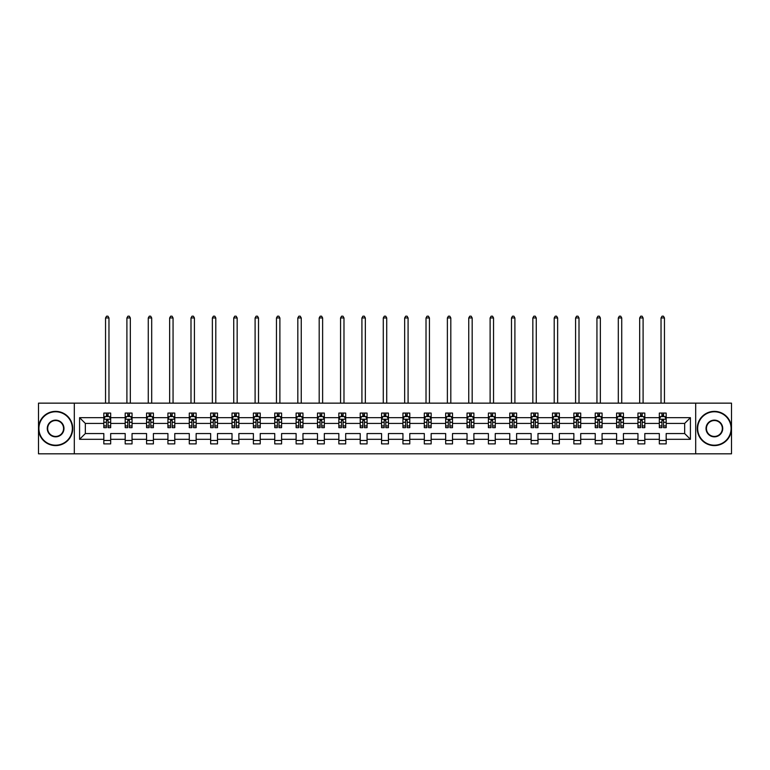 <?xml version="1.0" encoding="UTF-8"?>
<svg xmlns="http://www.w3.org/2000/svg" width="770" height="770" viewBox="0 0 770 770"><rect width="100%" height="100%" fill="white"/><g stroke="black" fill="none" stroke-linecap="round" stroke-linejoin="round"><path stroke-width="1.16" d="M695.685 403.143L38.5 403.143L38.5 453.819L731.5 453.819L731.5 403.143L695.685 403.143L695.685 453.819M666.175 439.304L666.175 433.548L684.665 433.548L690.411 439.304L666.175 439.304L666.175 443.895L659.322 443.895L659.322 439.304L644.808 439.304L644.808 443.895L637.955 443.895L637.955 439.304L623.44 439.304L623.44 443.895L616.597 443.895L616.597 439.304L602.073 439.304L602.073 443.895L595.229 443.895L595.229 439.304L580.715 439.304L580.715 443.895L573.862 443.895L573.862 439.304L559.347 439.304L559.347 443.895L552.494 443.895L552.494 439.304L537.98 439.304L537.98 443.895L531.136 443.895L531.136 439.304L516.612 439.304L516.612 443.895L509.769 443.895L509.769 439.304L495.254 439.304L495.254 443.895L488.401 443.895L488.401 439.304L473.887 439.304L473.887 443.895L467.034 443.895L467.034 439.304L452.519 439.304L452.519 443.895L445.676 443.895L445.676 439.304L431.152 439.304L431.152 443.895L424.308 443.895L424.308 439.304L409.784 439.304L409.784 443.895L402.941 443.895L402.941 439.304L388.427 439.304L388.427 443.895L381.574 443.895L381.574 439.304L367.059 439.304L367.059 443.895L360.216 443.895L360.216 439.304L345.692 439.304L345.692 443.895L338.848 443.895L338.848 439.304L324.324 439.304L324.324 443.895L317.481 443.895L317.481 439.304L302.966 439.304L302.966 443.895L296.113 443.895L296.113 439.304L281.599 439.304L281.599 443.895L274.746 443.895L274.746 439.304L260.231 439.304L260.231 443.895L253.388 443.895L253.388 439.304L238.864 439.304L238.864 443.895L232.02 443.895L232.02 439.304L217.506 439.304L217.506 443.895L210.653 443.895L210.653 439.304L196.138 439.304L196.138 443.895L189.285 443.895L189.285 439.304L174.771 439.304L174.771 443.895L167.927 443.895L167.927 439.304L153.403 439.304L153.403 443.895L146.56 443.895L146.56 439.304L132.045 439.304L132.045 443.895L125.192 443.895L125.192 439.304L110.678 439.304L110.678 443.895L103.825 443.895L103.825 439.304L79.589 439.304L79.589 417.667L103.825 417.667L103.825 413.076L110.678 413.076L110.678 417.667L125.192 417.667L125.192 413.076L132.045 413.076L132.045 417.667L146.56 417.667L146.56 413.076L153.403 413.076L153.403 417.667L167.927 417.667L167.927 413.076L174.771 413.076L174.771 417.667L189.285 417.667L189.285 413.076L196.138 413.076L196.138 417.667L210.653 417.667L210.653 413.076L217.506 413.076L217.506 417.667L232.02 417.667L232.02 413.076L238.864 413.076L238.864 417.667L253.388 417.667L253.388 413.076L260.231 413.076L260.231 417.667L274.746 417.667L274.746 413.076L281.599 413.076L281.599 417.667L296.113 417.667L296.113 413.076L302.966 413.076L302.966 417.667L317.481 417.667L317.481 413.076L324.324 413.076L324.324 417.667L338.848 417.667L338.848 413.076L345.692 413.076L345.692 417.667L360.216 417.667L360.216 413.076L367.059 413.076L367.059 417.667L381.574 417.667L381.574 413.076L388.427 413.076L388.427 417.667L402.941 417.667L402.941 413.076L409.784 413.076L409.784 417.667L424.308 417.667L424.308 413.076L431.152 413.076L431.152 417.667L445.676 417.667L445.676 413.076L452.519 413.076L452.519 417.667L467.034 417.667L467.034 413.076L473.887 413.076L473.887 417.667L488.401 417.667L488.401 413.076L495.254 413.076L495.254 417.667L509.769 417.667L509.769 413.076L516.612 413.076L516.612 417.667L531.136 417.667L531.136 413.076L537.98 413.076L537.98 417.667L552.494 417.667L552.494 413.076L559.347 413.076L559.347 417.667L573.862 417.667L573.862 413.076L580.715 413.076L580.715 417.667L595.229 417.667L595.229 413.076L602.073 413.076L602.073 417.667L616.597 417.667L616.597 413.076L623.44 413.076L623.44 417.667L637.955 417.667L637.955 413.076L644.808 413.076L644.808 417.667L659.322 417.667L659.322 413.076L666.175 413.076L666.175 417.667L690.411 417.667L690.411 439.304M74.315 453.819L74.315 403.143M659.322 417.667L659.322 423.413L644.808 423.413L644.808 417.667M644.808 439.304L644.808 433.548L659.322 433.548L659.322 439.304M637.955 417.667L637.955 423.413L623.44 423.413L623.44 417.667M623.44 439.304L623.44 433.548L637.955 433.548L637.955 439.304M616.597 417.667L616.597 423.413L602.073 423.413L602.073 417.667M602.073 439.304L602.073 433.548L616.597 433.548L616.597 439.304M595.229 417.667L595.229 423.413L580.715 423.413L580.715 417.667M580.715 439.304L580.715 433.548L595.229 433.548L595.229 439.304M573.862 417.667L573.862 423.413L559.347 423.413L559.347 417.667M559.347 439.304L559.347 433.548L573.862 433.548L573.862 439.304M552.494 417.667L552.494 423.413L537.98 423.413L537.98 417.667M537.98 439.304L537.98 433.548L552.494 433.548L552.494 439.304M531.136 417.667L531.136 423.413L516.612 423.413L516.612 417.667M516.612 439.304L516.612 433.548L531.136 433.548L531.136 439.304M509.769 417.667L509.769 423.413L495.254 423.413L495.254 417.667M495.254 439.304L495.254 433.548L509.769 433.548L509.769 439.304M488.401 417.667L488.401 423.413L473.887 423.413L473.887 417.667M473.887 439.304L473.887 433.548L488.401 433.548L488.401 439.304M467.034 417.667L467.034 423.413L452.519 423.413L452.519 417.667M452.519 439.304L452.519 433.548L467.034 433.548L467.034 439.304M445.676 417.667L445.676 423.413L431.152 423.413L431.152 417.667M431.152 439.304L431.152 433.548L445.676 433.548L445.676 439.304M424.308 417.667L424.308 423.413L409.784 423.413L409.784 417.667M409.784 439.304L409.784 433.548L424.308 433.548L424.308 439.304M402.941 417.667L402.941 423.413L388.427 423.413L388.427 417.667M388.427 439.304L388.427 433.548L402.941 433.548L402.941 439.304M381.574 417.667L381.574 423.413L367.059 423.413L367.059 417.667M367.059 439.304L367.059 433.548L381.574 433.548L381.574 439.304M360.216 417.667L360.216 423.413L345.692 423.413L345.692 417.667M345.692 439.304L345.692 433.548L360.216 433.548L360.216 439.304M338.848 417.667L338.848 423.413L324.324 423.413L324.324 417.667M324.324 439.304L324.324 433.548L338.848 433.548L338.848 439.304M317.481 417.667L317.481 423.413L302.966 423.413L302.966 417.667M302.966 439.304L302.966 433.548L317.481 433.548L317.481 439.304M296.113 417.667L296.113 423.413L281.599 423.413L281.599 417.667M281.599 439.304L281.599 433.548L296.113 433.548L296.113 439.304M274.746 417.667L274.746 423.413L260.231 423.413L260.231 417.667M260.231 439.304L260.231 433.548L274.746 433.548L274.746 439.304M253.388 417.667L253.388 423.413L238.864 423.413L238.864 417.667M238.864 439.304L238.864 433.548L253.388 433.548L253.388 439.304M232.02 417.667L232.02 423.413L217.506 423.413L217.506 417.667M217.506 439.304L217.506 433.548L232.02 433.548L232.02 439.304M210.653 417.667L210.653 423.413L196.138 423.413L196.138 417.667M196.138 439.304L196.138 433.548L210.653 433.548L210.653 439.304M189.285 417.667L189.285 423.413L174.771 423.413L174.771 417.667M174.771 439.304L174.771 433.548L189.285 433.548L189.285 439.304M167.927 417.667L167.927 423.413L153.403 423.413L153.403 417.667M153.403 439.304L153.403 433.548L167.927 433.548L167.927 439.304M146.56 417.667L146.56 423.413L132.045 423.413L132.045 417.667M132.045 439.304L132.045 433.548L146.56 433.548L146.56 439.304M125.192 417.667L125.192 423.413L110.678 423.413L110.678 417.667M110.678 439.304L110.678 433.548L125.192 433.548L125.192 439.304M103.825 417.667L103.825 423.413L85.335 423.413L85.335 433.548L103.825 433.548L103.825 439.304M79.589 417.667L85.335 423.413M684.665 433.548L684.665 423.413L666.175 423.413L666.175 417.667M661.931 416.503L663.567 416.503M640.563 416.503L642.209 416.503M619.196 416.503L620.841 416.503M597.828 416.503L599.474 416.503M576.461 416.503L578.106 416.503M555.103 416.503L556.739 416.503M533.735 416.503L535.381 416.503M512.368 416.503L514.014 416.503M491 416.503L492.646 416.503M469.642 416.503L471.279 416.503M448.275 416.503L449.921 416.503M426.907 416.503L428.553 416.503M405.54 416.503L407.186 416.503M384.182 416.503L385.818 416.503M362.814 416.503L364.46 416.503M341.447 416.503L343.093 416.503M320.079 416.503L321.725 416.503M298.721 416.503L300.358 416.503M277.354 416.503L279 416.503M255.986 416.503L257.632 416.503M234.619 416.503L236.265 416.503M213.261 416.503L214.897 416.503M191.894 416.503L193.54 416.503M170.526 416.503L172.172 416.503M149.159 416.503L150.805 416.503M127.791 416.503L129.437 416.503M106.433 416.503L108.07 416.503M103.825 440.469L110.678 440.469M125.192 440.469L132.045 440.469M146.56 440.469L153.403 440.469M167.927 440.469L174.771 440.469M189.285 440.469L196.138 440.469M210.653 440.469L217.506 440.469M232.02 440.469L238.864 440.469M253.388 440.469L260.231 440.469M274.746 440.469L281.599 440.469M296.113 440.469L302.966 440.469M317.481 440.469L324.324 440.469M338.848 440.469L345.692 440.469M360.216 440.469L367.059 440.469M381.574 440.469L388.427 440.469M402.941 440.469L409.784 440.469M424.308 440.469L431.152 440.469M445.676 440.469L452.519 440.469M467.034 440.469L473.887 440.469M488.401 440.469L495.254 440.469M509.769 440.469L516.612 440.469M531.136 440.469L537.98 440.469M552.494 440.469L559.347 440.469M573.862 440.469L580.715 440.469M595.229 440.469L602.073 440.469M616.597 440.469L623.44 440.469M637.955 440.469L644.808 440.469M659.322 440.469L666.175 440.469M85.335 433.548L79.589 439.304M690.411 417.667L684.665 423.413M108.07 414.857L106.433 414.857M105.115 416.734L103.825 416.734L103.825 413.076L106.433 413.076L106.433 416.57M103.825 425.945L103.825 427.658L106.433 427.658L106.433 425.945L103.825 425.945L103.825 423.413M110.678 423.413L110.678 427.658L108.07 427.658L108.07 420.333L106.433 420.333L106.433 425.945M109.388 416.734L110.678 416.734L110.678 413.076L108.07 413.076L108.07 416.57M110.678 419.303L109.311 416.57L105.201 416.57L103.825 419.303M108.965 403.143L108.965 317.962L105.538 317.962L105.538 403.143M105.538 317.962L106.568 316.181L107.935 316.181L108.965 317.962M55.623 411.777A16.709 16.709 0 0 0 38.914 428.486A16.709 16.709 0 0 0 55.623 445.195A16.709 16.709 0 0 0 72.332 428.486A16.709 16.709 0 0 0 55.623 411.777M55.623 445.599A17.123 17.123 0 0 1 38.5 428.486A17.123 17.123 0 0 1 55.623 411.363A17.123 17.123 0 0 1 72.736 428.486A17.123 17.123 0 0 1 55.623 445.599M55.623 420.131A8.354 8.354 0 0 1 63.977 428.486A8.354 8.354 0 0 1 55.623 436.84A8.354 8.354 0 0 1 47.268 428.486A8.354 8.354 0 0 1 55.623 420.131M55.623 436.426A7.941 7.941 0 0 0 63.564 428.486A7.941 7.941 0 0 0 55.623 420.536A7.941 7.941 0 0 0 47.673 428.486A7.941 7.941 0 0 0 55.623 436.426M714.377 411.777A16.709 16.709 0 0 0 697.668 428.486A16.709 16.709 0 0 0 714.377 445.195A16.709 16.709 0 0 0 731.086 428.486A16.709 16.709 0 0 0 714.377 411.777M714.377 445.599A17.123 17.123 0 0 1 697.264 428.486A17.123 17.123 0 0 1 714.377 411.363A17.123 17.123 0 0 1 731.5 428.486A17.123 17.123 0 0 1 714.377 445.599M714.377 420.131A8.354 8.354 0 0 1 722.732 428.486A8.354 8.354 0 0 1 714.377 436.84A8.354 8.354 0 0 1 706.023 428.486A8.354 8.354 0 0 1 714.377 420.131M714.377 436.426A7.941 7.941 0 0 0 722.327 428.486A7.941 7.941 0 0 0 714.377 420.536A7.941 7.941 0 0 0 706.437 428.486A7.941 7.941 0 0 0 714.377 436.426M129.437 414.857L127.791 414.857M126.482 416.734L125.192 416.734L125.192 413.076L127.791 413.076L127.791 416.57M125.192 425.945L125.192 427.658L127.791 427.658L127.791 425.945L125.192 425.945L125.192 423.413M132.045 423.413L132.045 427.658L129.437 427.658L129.437 420.333L127.791 420.333L127.791 425.945M130.756 416.734L132.045 416.734L132.045 413.076L129.437 413.076L129.437 416.57M132.045 419.303L130.669 416.57L126.559 416.57L125.192 419.303M130.332 403.143L130.332 317.962L126.906 317.962L126.906 403.143M126.906 317.962L127.935 316.181L129.302 316.181L130.332 317.962M150.805 414.857L149.159 414.857M147.85 416.734L146.56 416.734L146.56 413.076L149.159 413.076L149.159 416.57M146.56 425.945L146.56 427.658L149.159 427.658L149.159 425.945L146.56 425.945L146.56 423.413M153.403 423.413L153.403 427.658L150.805 427.658L150.805 420.333L149.159 420.333L149.159 425.945M152.123 416.734L153.403 416.734L153.403 413.076L150.805 413.076L150.805 416.57M153.403 419.303L152.037 416.57L147.927 416.57L146.56 419.303M151.69 403.143L151.69 317.962L148.273 317.962L148.273 403.143M148.273 317.962L149.293 316.181L150.67 316.181L151.69 317.962M172.172 414.857L170.526 414.857M169.208 416.734L167.927 416.734L167.927 413.076L170.526 413.076L170.526 416.57M167.927 425.945L167.927 427.658L170.526 427.658L170.526 425.945L167.927 425.945L167.927 423.413M174.771 423.413L174.771 427.658L172.172 427.658L172.172 420.333L170.526 420.333L170.526 425.945M173.481 416.734L174.771 416.734L174.771 413.076L172.172 413.076L172.172 416.57M174.771 419.303L173.404 416.57L169.294 416.57L167.927 419.303M173.058 403.143L173.058 317.962L169.641 317.962L169.641 403.143M169.641 317.962L170.661 316.181L172.037 316.181L173.058 317.962M193.54 414.857L191.894 414.857M190.575 416.734L189.285 416.734L189.285 413.076L191.894 413.076L191.894 416.57M189.285 425.945L189.285 427.658L191.894 427.658L191.894 425.945L189.285 425.945L189.285 423.413M196.138 423.413L196.138 427.658L193.54 427.658L193.54 420.333L191.894 420.333L191.894 425.945M194.849 416.734L196.138 416.734L196.138 413.076L193.54 413.076L193.54 416.57M196.138 419.303L194.772 416.57L190.662 416.57L189.285 419.303M194.425 403.143L194.425 317.962L190.999 317.962L190.999 403.143M190.999 317.962L192.028 316.181L193.395 316.181L194.425 317.962M214.897 414.857L213.261 414.857M211.942 416.734L210.653 416.734L210.653 413.076L213.261 413.076L213.261 416.57M210.653 425.945L210.653 427.658L213.261 427.658L213.261 425.945L210.653 425.945L210.653 423.413M217.506 423.413L217.506 427.658L214.897 427.658L214.897 420.333L213.261 420.333L213.261 425.945M216.216 416.734L217.506 416.734L217.506 413.076L214.897 413.076L214.897 416.57M217.506 419.303L216.129 416.57L212.019 416.57L210.653 419.303M215.792 403.143L215.792 317.962L212.366 317.962L212.366 403.143M212.366 317.962L213.396 316.181L214.763 316.181L215.792 317.962M236.265 414.857L234.619 414.857M233.31 416.734L232.02 416.734L232.02 413.076L234.619 413.076L234.619 416.57M232.02 425.945L232.02 427.658L234.619 427.658L234.619 425.945L232.02 425.945L232.02 423.413M238.864 423.413L238.864 427.658L236.265 427.658L236.265 420.333L234.619 420.333L234.619 425.945M237.584 416.734L238.864 416.734L238.864 413.076L236.265 413.076L236.265 416.57M238.864 419.303L237.497 416.57L233.387 416.57L232.02 419.303M237.16 403.143L237.16 317.962L233.734 317.962L233.734 403.143M233.734 317.962L234.763 316.181L236.13 316.181L237.16 317.962M257.632 414.857L255.986 414.857M254.668 416.734L253.388 416.734L253.388 413.076L255.986 413.076L255.986 416.57M253.388 425.945L253.388 427.658L255.986 427.658L255.986 425.945L253.388 425.945L253.388 423.413M260.231 423.413L260.231 427.658L257.632 427.658L257.632 420.333L255.986 420.333L255.986 425.945M258.941 416.734L260.231 416.734L260.231 413.076L257.632 413.076L257.632 416.57M260.231 419.303L258.864 416.57L254.755 416.57L253.388 419.303M258.518 403.143L258.518 317.962L255.101 317.962L255.101 403.143M255.101 317.962L256.121 316.181L257.498 316.181L258.518 317.962M279 414.857L277.354 414.857M276.035 416.734L274.746 416.734L274.746 413.076L277.354 413.076L277.354 416.57M274.746 425.945L274.746 427.658L277.354 427.658L277.354 425.945L274.746 425.945L274.746 423.413M281.599 423.413L281.599 427.658L279 427.658L279 420.333L277.354 420.333L277.354 425.945M280.309 416.734L281.599 416.734L281.599 413.076L279 413.076L279 416.57M281.599 419.303L280.232 416.57L276.122 416.57L274.746 419.303M279.885 403.143L279.885 317.962L276.459 317.962L276.459 403.143M276.459 317.962L277.489 316.181L278.856 316.181L279.885 317.962M300.358 414.857L298.721 414.857M297.403 416.734L296.113 416.734L296.113 413.076L298.721 413.076L298.721 416.57M296.113 425.945L296.113 427.658L298.721 427.658L298.721 425.945L296.113 425.945L296.113 423.413M302.966 423.413L302.966 427.658L300.358 427.658L300.358 420.333L298.721 420.333L298.721 425.945M301.676 416.734L302.966 416.734L302.966 413.076L300.358 413.076L300.358 416.57M302.966 419.303L301.59 416.57L297.489 416.57L296.113 419.303M301.253 403.143L301.253 317.962L297.826 317.962L297.826 403.143M297.826 317.962L298.856 316.181L300.223 316.181L301.253 317.962M321.725 414.857L320.079 414.857M318.77 416.734L317.481 416.734L317.481 413.076L320.079 413.076L320.079 416.57M317.481 425.945L317.481 427.658L320.079 427.658L320.079 425.945L317.481 425.945L317.481 423.413M324.324 423.413L324.324 427.658L321.725 427.658L321.725 420.333L320.079 420.333L320.079 425.945M323.044 416.734L324.324 416.734L324.324 413.076L321.725 413.076L321.725 416.57M324.324 419.303L322.957 416.57L318.847 416.57L317.481 419.303M322.62 403.143L322.62 317.962L319.194 317.962L319.194 403.143M319.194 317.962L320.224 316.181L321.591 316.181L322.62 317.962M343.093 414.857L341.447 414.857M340.128 416.734L338.848 416.734L338.848 413.076L341.447 413.076L341.447 416.57M338.848 425.945L338.848 427.658L341.447 427.658L341.447 425.945L338.848 425.945L338.848 423.413M345.692 423.413L345.692 427.658L343.093 427.658L343.093 420.333L341.447 420.333L341.447 425.945M344.402 416.734L345.692 416.734L345.692 413.076L343.093 413.076L343.093 416.57M345.692 419.303L344.325 416.57L340.215 416.57L338.848 419.303M343.978 403.143L343.978 317.962L340.561 317.962L340.561 403.143M340.561 317.962L341.582 316.181L342.958 316.181L343.978 317.962M364.46 414.857L362.814 414.857M361.496 416.734L360.216 416.734L360.216 413.076L362.814 413.076L362.814 416.57M360.216 425.945L360.216 427.658L362.814 427.658L362.814 425.945L360.216 425.945L360.216 423.413M367.059 423.413L367.059 427.658L364.46 427.658L364.46 420.333L362.814 420.333L362.814 425.945M365.769 416.734L367.059 416.734L367.059 413.076L364.46 413.076L364.46 416.57M367.059 419.303L365.692 416.57L361.582 416.57L360.216 419.303M365.346 403.143L365.346 317.962L361.919 317.962L361.919 403.143M361.919 317.962L362.949 316.181L364.316 316.181L365.346 317.962M385.818 414.857L384.182 414.857M382.863 416.734L381.574 416.734L381.574 413.076L384.182 413.076L384.182 416.57M381.574 425.945L381.574 427.658L384.182 427.658L384.182 425.945L381.574 425.945L381.574 423.413M388.427 423.413L388.427 427.658L385.818 427.658L385.818 420.333L384.182 420.333L384.182 425.945M387.137 416.734L388.427 416.734L388.427 413.076L385.818 413.076L385.818 416.57M388.427 419.303L387.05 416.57L382.95 416.57L381.574 419.303M386.713 403.143L386.713 317.962L383.287 317.962L383.287 403.143M383.287 317.962L384.317 316.181L385.683 316.181L386.713 317.962M407.186 414.857L405.54 414.857M404.231 416.734L402.941 416.734L402.941 413.076L405.54 413.076L405.54 416.57M402.941 425.945L402.941 427.658L405.54 427.658L405.54 425.945L402.941 425.945L402.941 423.413M409.784 423.413L409.784 427.658L407.186 427.658L407.186 420.333L405.54 420.333L405.54 425.945M408.504 416.734L409.784 416.734L409.784 413.076L407.186 413.076L407.186 416.57M409.784 419.303L408.418 416.57L404.308 416.57L402.941 419.303M408.081 403.143L408.081 317.962L404.654 317.962L404.654 403.143M404.654 317.962L405.684 316.181L407.051 316.181L408.081 317.962M428.553 414.857L426.907 414.857M425.598 416.734L424.308 416.734L424.308 413.076L426.907 413.076L426.907 416.57M424.308 425.945L424.308 427.658L426.907 427.658L426.907 425.945L424.308 425.945L424.308 423.413M431.152 423.413L431.152 427.658L428.553 427.658L428.553 420.333L426.907 420.333L426.907 425.945M429.872 416.734L431.152 416.734L431.152 413.076L428.553 413.076L428.553 416.57M431.152 419.303L429.785 416.57L425.675 416.57L424.308 419.303M429.439 403.143L429.439 317.962L426.022 317.962L426.022 403.143M426.022 317.962L427.042 316.181L428.418 316.181L429.439 317.962M449.921 414.857L448.275 414.857M446.956 416.734L445.676 416.734L445.676 413.076L448.275 413.076L448.275 416.57M445.676 425.945L445.676 427.658L448.275 427.658L448.275 425.945L445.676 425.945L445.676 423.413M452.519 423.413L452.519 427.658L449.921 427.658L449.921 420.333L448.275 420.333L448.275 425.945M451.23 416.734L452.519 416.734L452.519 413.076L449.921 413.076L449.921 416.57M452.519 419.303L451.153 416.57L447.043 416.57L445.676 419.303M450.806 403.143L450.806 317.962L447.38 317.962L447.38 403.143M447.38 317.962L448.409 316.181L449.776 316.181L450.806 317.962M471.279 414.857L469.642 414.857M468.324 416.734L467.034 416.734L467.034 413.076L469.642 413.076L469.642 416.57M467.034 425.945L467.034 427.658L469.642 427.658L469.642 425.945L467.034 425.945L467.034 423.413M473.887 423.413L473.887 427.658L471.279 427.658L471.279 420.333L469.642 420.333L469.642 425.945M472.597 416.734L473.887 416.734L473.887 413.076L471.279 413.076L471.279 416.57M473.887 419.303L472.511 416.57L468.41 416.57L467.034 419.303M472.174 403.143L472.174 317.962L468.747 317.962L468.747 403.143M468.747 317.962L469.777 316.181L471.144 316.181L472.174 317.962M492.646 414.857L491 414.857M489.691 416.734L488.401 416.734L488.401 413.076L491 413.076L491 416.57M488.401 425.945L488.401 427.658L491 427.658L491 425.945L488.401 425.945L488.401 423.413M495.254 423.413L495.254 427.658L492.646 427.658L492.646 420.333L491 420.333L491 425.945M493.965 416.734L495.254 416.734L495.254 413.076L492.646 413.076L492.646 416.57M495.254 419.303L493.878 416.57L489.768 416.57L488.401 419.303M493.541 403.143L493.541 317.962L490.115 317.962L490.115 403.143M490.115 317.962L491.144 316.181L492.511 316.181L493.541 317.962M514.014 414.857L512.368 414.857M511.059 416.734L509.769 416.734L509.769 413.076L512.368 413.076L512.368 416.57M509.769 425.945L509.769 427.658L512.368 427.658L512.368 425.945L509.769 425.945L509.769 423.413M516.612 423.413L516.612 427.658L514.014 427.658L514.014 420.333L512.368 420.333L512.368 425.945M515.332 416.734L516.612 416.734L516.612 413.076L514.014 413.076L514.014 416.57M516.612 419.303L515.246 416.57L511.136 416.57L509.769 419.303M514.899 403.143L514.899 317.962L511.482 317.962L511.482 403.143M511.482 317.962L512.502 316.181L513.879 316.181L514.899 317.962M535.381 414.857L533.735 414.857M532.416 416.734L531.136 416.734L531.136 413.076L533.735 413.076L533.735 416.57M531.136 425.945L531.136 427.658L533.735 427.658L533.735 425.945L531.136 425.945L531.136 423.413M537.98 423.413L537.98 427.658L535.381 427.658L535.381 420.333L533.735 420.333L533.735 425.945M536.69 416.734L537.98 416.734L537.98 413.076L535.381 413.076L535.381 416.57M537.98 419.303L536.613 416.57L532.503 416.57L531.136 419.303M536.266 403.143L536.266 317.962L532.84 317.962L532.84 403.143M532.84 317.962L533.87 316.181L535.237 316.181L536.266 317.962M556.739 414.857L555.103 414.857M553.784 416.734L552.494 416.734L552.494 413.076L555.103 413.076L555.103 416.57M552.494 425.945L552.494 427.658L555.103 427.658L555.103 425.945L552.494 425.945L552.494 423.413M559.347 423.413L559.347 427.658L556.739 427.658L556.739 420.333L555.103 420.333L555.103 425.945M558.058 416.734L559.347 416.734L559.347 413.076L556.739 413.076L556.739 416.57M559.347 419.303L557.981 416.57L553.871 416.57L552.494 419.303M557.634 403.143L557.634 317.962L554.207 317.962L554.207 403.143M554.207 317.962L555.237 316.181L556.604 316.181L557.634 317.962M578.106 414.857L576.461 414.857M575.151 416.734L573.862 416.734L573.862 413.076L576.461 413.076L576.461 416.57M573.862 425.945L573.862 427.658L576.461 427.658L576.461 425.945L573.862 425.945L573.862 423.413M580.715 423.413L580.715 427.658L578.106 427.658L578.106 420.333L576.461 420.333L576.461 425.945M579.425 416.734L580.715 416.734L580.715 413.076L578.106 413.076L578.106 416.57M580.715 419.303L579.338 416.57L575.229 416.57L573.862 419.303M579.001 403.143L579.001 317.962L575.575 317.962L575.575 403.143M575.575 317.962L576.605 316.181L577.972 316.181L579.001 317.962M599.474 414.857L597.828 414.857M596.519 416.734L595.229 416.734L595.229 413.076L597.828 413.076L597.828 416.57M595.229 425.945L595.229 427.658L597.828 427.658L597.828 425.945L595.229 425.945L595.229 423.413M602.073 423.413L602.073 427.658L599.474 427.658L599.474 420.333L597.828 420.333L597.828 425.945M600.793 416.734L602.073 416.734L602.073 413.076L599.474 413.076L599.474 416.57M602.073 419.303L600.706 416.57L596.596 416.57L595.229 419.303M600.359 403.143L600.359 317.962L596.943 317.962L596.943 403.143M596.943 317.962L597.963 316.181L599.339 316.181L600.359 317.962M620.841 414.857L619.196 414.857M617.877 416.734L616.597 416.734L616.597 413.076L619.196 413.076L619.196 416.57M616.597 425.945L616.597 427.658L619.196 427.658L619.196 425.945L616.597 425.945L616.597 423.413M623.44 423.413L623.44 427.658L620.841 427.658L620.841 420.333L619.196 420.333L619.196 425.945M622.15 416.734L623.44 416.734L623.44 413.076L620.841 413.076L620.841 416.57M623.44 419.303L622.073 416.57L617.963 416.57L616.597 419.303M621.727 403.143L621.727 317.962L618.31 317.962L618.31 403.143M618.31 317.962L619.33 316.181L620.707 316.181L621.727 317.962M642.209 414.857L640.563 414.857M639.244 416.734L637.955 416.734L637.955 413.076L640.563 413.076L640.563 416.57M637.955 425.945L637.955 427.658L640.563 427.658L640.563 425.945L637.955 425.945L637.955 423.413M644.808 423.413L644.808 427.658L642.209 427.658L642.209 420.333L640.563 420.333L640.563 425.945M643.518 416.734L644.808 416.734L644.808 413.076L642.209 413.076L642.209 416.57M644.808 419.303L643.441 416.57L639.331 416.57L637.955 419.303M643.094 403.143L643.094 317.962L639.668 317.962L639.668 403.143M639.668 317.962L640.698 316.181L642.065 316.181L643.094 317.962M663.567 414.857L661.931 414.857M660.612 416.734L659.322 416.734L659.322 413.076L661.931 413.076L661.931 416.57M659.322 425.945L659.322 427.658L661.931 427.658L661.931 425.945L659.322 425.945L659.322 423.413M666.175 423.413L666.175 427.658L663.567 427.658L663.567 420.333L661.931 420.333L661.931 425.945M664.885 416.734L666.175 416.734L666.175 413.076L663.567 413.076L663.567 416.57M666.175 419.303L664.799 416.57L660.689 416.57L659.322 419.303M664.462 403.143L664.462 317.962L661.035 317.962L661.035 403.143M661.035 317.962L662.065 316.181L663.432 316.181L664.462 317.962M110.639 419.236L103.863 419.236M110.678 425.945L108.07 425.945M106.433 422.278L103.825 422.278M110.678 422.278L108.07 422.278M108.07 415.733L106.433 415.733M132.007 419.236L125.231 419.236M132.045 425.945L129.437 425.945M127.791 422.278L125.192 422.278M132.045 422.278L129.437 422.278M129.437 415.733L127.791 415.733M153.374 419.236L146.589 419.236M153.403 425.945L150.805 425.945M149.159 422.278L146.56 422.278M153.403 422.278L150.805 422.278M150.805 415.733L149.159 415.733M174.742 419.236L167.956 419.236M174.771 425.945L172.172 425.945M170.526 422.278L167.927 422.278M174.771 422.278L172.172 422.278M172.172 415.733L170.526 415.733M196.1 419.236L189.324 419.236M196.138 425.945L193.54 425.945M191.894 422.278L189.285 422.278M196.138 422.278L193.54 422.278M193.54 415.733L191.894 415.733M217.467 419.236L210.691 419.236M217.506 425.945L214.897 425.945M213.261 422.278L210.653 422.278M217.506 422.278L214.897 422.278M214.897 415.733L213.261 415.733M238.835 419.236L232.049 419.236M238.864 425.945L236.265 425.945M234.619 422.278L232.02 422.278M238.864 422.278L236.265 422.278M236.265 415.733L234.619 415.733M260.202 419.236L253.417 419.236M260.231 425.945L257.632 425.945M255.986 422.278L253.388 422.278M260.231 422.278L257.632 422.278M257.632 415.733L255.986 415.733M281.56 419.236L274.784 419.236M281.599 425.945L279 425.945M277.354 422.278L274.746 422.278M281.599 422.278L279 422.278M279 415.733L277.354 415.733M302.928 419.236L296.152 419.236M302.966 425.945L300.358 425.945M298.721 422.278L296.113 422.278M302.966 422.278L300.358 422.278M300.358 415.733L298.721 415.733M324.295 419.236L317.519 419.236M324.324 425.945L321.725 425.945M320.079 422.278L317.481 422.278M324.324 422.278L321.725 422.278M321.725 415.733L320.079 415.733M345.663 419.236L338.877 419.236M345.692 425.945L343.093 425.945M341.447 422.278L338.848 422.278M345.692 422.278L343.093 422.278M343.093 415.733L341.447 415.733M367.021 419.236L360.244 419.236M367.059 425.945L364.46 425.945M362.814 422.278L360.216 422.278M367.059 422.278L364.46 422.278M364.46 415.733L362.814 415.733M388.388 419.236L381.612 419.236M388.427 425.945L385.818 425.945M384.182 422.278L381.574 422.278M388.427 422.278L385.818 422.278M385.818 415.733L384.182 415.733M409.756 419.236L402.98 419.236M409.784 425.945L407.186 425.945M405.54 422.278L402.941 422.278M409.784 422.278L407.186 422.278M407.186 415.733L405.54 415.733M431.123 419.236L424.337 419.236M431.152 425.945L428.553 425.945M426.907 422.278L424.308 422.278M431.152 422.278L428.553 422.278M428.553 415.733L426.907 415.733M452.481 419.236L445.705 419.236M452.519 425.945L449.921 425.945M448.275 422.278L445.676 422.278M452.519 422.278L449.921 422.278M449.921 415.733L448.275 415.733M473.848 419.236L467.072 419.236M473.887 425.945L471.279 425.945M469.642 422.278L467.034 422.278M473.887 422.278L471.279 422.278M471.279 415.733L469.642 415.733M495.216 419.236L488.44 419.236M495.254 425.945L492.646 425.945M491 422.278L488.401 422.278M495.254 422.278L492.646 422.278M492.646 415.733L491 415.733M516.583 419.236L509.798 419.236M516.612 425.945L514.014 425.945M512.368 422.278L509.769 422.278M516.612 422.278L514.014 422.278M514.014 415.733L512.368 415.733M537.951 419.236L531.165 419.236M537.98 425.945L535.381 425.945M533.735 422.278L531.136 422.278M537.98 422.278L535.381 422.278M535.381 415.733L533.735 415.733M559.309 419.236L552.533 419.236M559.347 425.945L556.739 425.945M555.103 422.278L552.494 422.278M559.347 422.278L556.739 422.278M556.739 415.733L555.103 415.733M580.676 419.236L573.9 419.236M580.715 425.945L578.106 425.945M576.461 422.278L573.862 422.278M580.715 422.278L578.106 422.278M578.106 415.733L576.461 415.733M602.044 419.236L595.258 419.236M602.073 425.945L599.474 425.945M597.828 422.278L595.229 422.278M602.073 422.278L599.474 422.278M599.474 415.733L597.828 415.733M623.411 419.236L616.626 419.236M623.44 425.945L620.841 425.945M619.196 422.278L616.597 422.278M623.44 422.278L620.841 422.278M620.841 415.733L619.196 415.733M644.769 419.236L637.993 419.236M644.808 425.945L642.209 425.945M640.563 422.278L637.955 422.278M644.808 422.278L642.209 422.278M642.209 415.733L640.563 415.733M666.137 419.236L659.361 419.236M666.175 425.945L663.567 425.945M661.931 422.278L659.322 422.278M666.175 422.278L663.567 422.278M663.567 415.733L661.931 415.733"/></g></svg>

